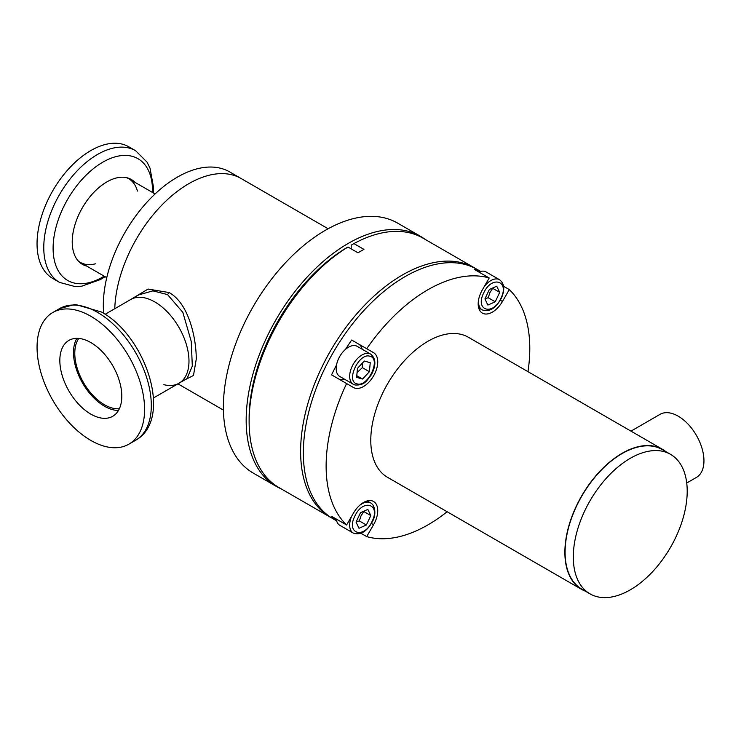 <?xml version="1.0" encoding="UTF-8"?>
<svg xmlns="http://www.w3.org/2000/svg" width="741" height="741" viewBox="0 0 741 741"><rect width="100%" height="100%" fill="white"/><g stroke="black" fill="none" stroke-linecap="round" stroke-linejoin="round"><path stroke-width="1.11" d="M331.82 518.052A144.013 83.149 -60 0 1 330.44 517.283A144.013 83.149 -60 0 1 300.614 451.352A144.013 83.149 -60 0 1 363.47 306.431A144.013 83.149 -60 0 1 474.444 267.844A144.013 83.149 -60 0 1 475.805 268.659M474.444 267.844L422.963 238.12A144.013 83.149 120 0 0 353.92 243.594L363.942 249.384A144.013 83.149 120 0 0 358.014 252.801L347.992 247.012L345.26 248.587A140.142 80.917 -60 0 0 279.051 319.26L277.264 322.354A140.142 80.917 -60 0 0 249.124 418.47L249.124 421.629A144.013 83.149 120 0 0 278.949 487.559L330.44 517.283M347.992 247.012A144.013 83.149 120 0 0 249.124 421.629M353.92 243.594L351.188 245.169L351.188 248.856M665.927 451.686A80.862 46.692 120 0 0 662.482 449.324A80.862 46.692 120 0 0 600.173 470.989A80.862 46.692 120 0 0 564.874 552.369A80.862 46.692 120 0 0 581.62 589.382A80.862 46.692 120 0 0 585.39 591.188M589.984 593.847L581.778 589.104A80.547 46.498 -60 0 1 565.096 552.24A80.547 46.498 -60 0 1 600.256 471.183A80.547 46.498 -60 0 1 662.324 449.602L670.522 454.335A80.547 46.498 -60 0 1 687.203 491.209A80.547 46.498 -60 0 1 652.052 572.265A80.547 46.498 -60 0 1 589.984 593.847A80.547 46.498 -60 0 1 573.302 556.973A80.547 46.498 -60 0 1 608.463 475.917A80.547 46.498 -60 0 1 670.522 454.335M630.971 431.132L660.009 414.367A36.402 21.017 60 0 1 688.056 424.121A36.402 21.017 60 0 1 703.95 460.763A36.402 21.017 60 0 1 696.41 477.426L686.731 483.012M447.11 511.725A144.013 83.149 -60 0 1 366.712 536.595L373.575 524.702A20.1 11.606 120 0 0 373.575 501.49L373.575 501.49A20.1 11.606 120 0 0 353.466 513.096L346.603 524.989A144.013 83.149 -60 0 1 346.603 383.542L353.466 387.506A20.1 11.606 120 0 0 373.575 375.891A20.1 11.606 120 0 0 373.575 352.679L366.712 348.715A144.013 83.149 -60 0 1 489.208 277.995L482.345 289.888A20.1 11.606 120 0 0 482.345 313.1A20.1 11.606 120 0 0 502.444 301.494L509.308 289.601A144.013 83.149 -60 0 1 527.972 371.658M662.482 449.324L468.386 337.266A80.862 46.692 -60 0 0 387.524 383.949A80.862 46.692 -60 0 0 387.524 477.324L581.62 589.382M480.261 271.53A144.013 83.149 120 0 0 474.175 269.316L489.208 277.995M477.185 269.428L480.64 271.419L477.185 269.428A144.013 83.149 -60 0 0 333.172 352.568A144.013 83.149 -60 0 0 333.172 518.857L336.636 520.858L333.172 518.857M346.603 524.989L331.57 516.31A144.013 83.149 120 0 0 336.534 520.469M336.534 364.961A144.013 83.149 120 0 0 331.57 374.853L346.603 383.542M362.219 349.252A20.1 11.606 120 0 0 358.542 344L351.669 340.036A144.013 83.149 120 0 0 345.584 349.28M351.669 340.036L366.712 348.715M503.584 286.295L509.308 289.601M360.978 533.288L366.712 536.595M338.47 378.836A20.1 11.606 120 0 0 344.824 379.383M358.542 344L373.575 352.679M484.179 286.702A17.395 10.041 -60 0 1 499.545 279.728L486.059 271.938A17.395 10.041 120 0 0 478.881 272.03M501.009 298.077C509.836 280.431 491.44 275.281 483.595 293.195C474.768 310.84 493.154 315.999 501.009 298.077M499.675 292.362L495.247 301.8L487.874 305.07L484.929 298.91L489.356 289.472L496.729 286.202L499.675 292.362L492.654 288.314L489.866 292.704L488.226 297.752L485.068 298.623M495.247 301.8L488.226 297.752M336.275 519.024A17.395 10.041 120 0 0 339.786 525.286L353.272 533.075A17.395 10.041 -60 0 1 351.632 516.273M354.726 516.403C345.899 534.048 364.285 539.207 372.139 521.284C380.967 503.648 362.571 498.489 354.726 516.403M370.806 515.569L363.785 511.522L360.997 515.912L359.357 520.96L366.378 525.008L359.005 528.277L356.06 522.118L360.487 512.679L367.851 509.41L370.806 515.569L366.378 525.008M359.357 520.96L356.199 521.831M355.819 345.769A17.395 10.041 120 0 0 339.174 357.505A17.395 10.041 120 0 0 339.786 376.474L353.272 384.264A17.395 10.041 -60 0 1 352.66 365.294A17.395 10.041 -60 0 1 369.305 353.559A17.395 10.041 -60 0 1 370.676 354.133L357.181 346.343A17.395 10.041 120 0 0 355.819 345.769M369.898 356.254C359.033 352.327 345.371 381.458 356.967 383.829C367.832 387.747 381.495 358.625 369.898 356.254M362.192 363.294L362.368 367.656L357.069 372.593M369.389 371.713L362.581 379.04L356.616 377.373L357.477 368.37L364.285 361.034L370.241 362.71L369.389 371.713L362.368 367.656M362.581 379.04L356.782 375.696M425.047 239.324A144.338 83.335 120 0 0 420.388 236.259L397.611 223.106A144.338 83.335 120 0 0 253.274 306.441A144.338 83.335 120 0 0 253.274 473.101L276.06 486.253A144.338 83.335 120 0 0 281.034 488.764M420.388 236.259A144.338 83.335 120 0 0 276.06 319.593A144.338 83.335 120 0 0 276.06 486.253M163.872 384.681A48.322 27.899 -120 0 0 178.97 383.254L187.019 378.605L192.308 366.073L191.261 341.499L182.842 312.359L167.54 294.594L152.915 290.861L138.687 294.909L130.648 299.549A48.322 27.899 60 0 1 154.813 301.939A48.322 27.899 -120 0 0 130.648 299.549L105.12 314.286M130.435 299.67L148.07 289.073L169.143 292.556C188.612 303.328 196.226 337.396 196.272 359.024L193.484 375.465L184.648 379.976M178.97 383.254A48.322 27.899 -120 0 0 186.38 344.528A48.322 27.899 -120 0 0 154.813 301.939A48.322 27.899 60 0 1 186.38 344.528A48.322 27.899 60 0 1 178.97 383.254L153.443 397.991M103.666 313.35A104.703 60.456 120 0 1 177.368 177.127A104.703 60.456 120 0 1 229.719 171.94L241.112 178.516A104.703 60.456 120 0 0 161.705 205.229A104.703 60.456 120 0 0 114.772 308.719A104.703 60.456 120 0 1 188.751 183.703A104.703 60.456 120 0 1 241.112 178.516L328.124 228.747M119.366 408.736A42.015 24.258 60 0 1 104.49 404.753A42.015 24.258 60 0 1 78.759 372.732A42.015 24.258 60 0 1 78.778 338.424M95.422 263.815A48.322 27.899 -60 0 1 80.315 262.388A48.322 27.899 -60 0 1 78.305 261.008M126.442 177.627A48.322 27.899 -60 0 1 128.647 178.683L155.082 193.947L128.647 178.683A48.322 27.899 -60 0 1 137.428 191.048M80.315 262.388L106.76 277.653L80.315 262.388M76.842 338.341A43.812 25.296 -120 0 0 73.507 352.568A43.812 25.296 -120 0 0 118.467 410.449M121.802 396.231A43.812 25.296 60 0 1 112.734 416.285A43.812 25.296 60 0 1 78.963 404.549A43.812 25.296 60 0 1 59.836 360.459A43.812 25.296 60 0 1 68.913 340.397A43.812 25.296 60 0 1 102.675 352.132A43.812 25.296 60 0 1 121.802 396.231M144.588 409.384A76.036 43.895 -120 0 0 111.4 332.866A76.036 43.895 -120 0 0 52.806 312.498A76.036 43.895 -120 0 0 37.059 347.307A76.036 43.895 -120 0 0 70.247 423.815A76.036 43.895 -120 0 0 128.841 444.192A76.036 43.895 -120 0 0 144.588 409.384M128.832 146.801L135.547 150.682L128.832 146.801A76.036 43.895 -60 0 0 52.796 190.696A76.036 43.895 -60 0 0 52.796 278.496L59.521 282.377A76.036 43.895 -60 0 1 59.521 194.577A76.036 43.895 -60 0 1 135.547 150.682A76.036 43.895 -60 0 1 135.557 150.682L147.042 162.122L149.997 168.124L153.554 187.482L153.433 193.003M86.651 266.047A48.971 28.269 -60 0 1 82.371 264.324A48.971 28.269 -60 0 1 82.371 207.776A48.971 28.269 -60 0 1 131.342 179.498A48.971 28.269 -60 0 1 134.982 182.342M130.129 178.868A48.971 28.269 -60 0 1 132.602 180.971M84.279 264.676A48.971 28.269 -60 0 1 81.214 263.583M371.426 523.461L373.575 524.702M500.295 300.253L502.444 301.494M478.658 307.848L482.141 309.858A17.395 10.041 -60 0 1 478.881 298.391M359.107 505.844A17.395 10.041 -60 0 1 370.676 502.935L367.184 500.925M354.633 384.838A17.395 10.041 -60 0 1 353.272 384.264L354.948 384.968C364.868 385.607 366.712 380.559 371.389 374.724C376.243 365.369 376.002 358.505 370.676 354.133M167.54 294.594L169.143 292.556M97.543 312.378A76.036 43.895 -120 0 0 59.53 308.617L75.174 304.384L101.415 311.998C145.857 336.071 173.755 419.073 135.557 440.311A76.036 43.895 -120 0 0 151.312 405.503A76.036 43.895 -120 0 0 97.543 312.378M104.185 276.171A70.302 40.588 -60 0 1 67.663 280.459A70.302 40.588 -60 0 1 67.663 199.283A70.302 40.588 -60 0 1 137.965 158.694A70.302 40.588 -60 0 1 152.507 192.465M105.111 276.699L100.387 279.561L81.843 286.165L75.165 286.6L59.521 282.377L52.796 278.496M499.545 279.728C504.417 283.47 505.047 289.601 501.416 298.114C495.803 308.386 489.384 312.304 482.141 309.858M353.272 533.075C360.506 535.511 366.934 531.593 372.547 521.321C376.058 515.486 375.613 505.658 370.676 502.935M177.933 383.847L223.421 410.106M59.53 308.617L52.806 312.498M135.557 440.311L128.841 444.192"/></g></svg>
